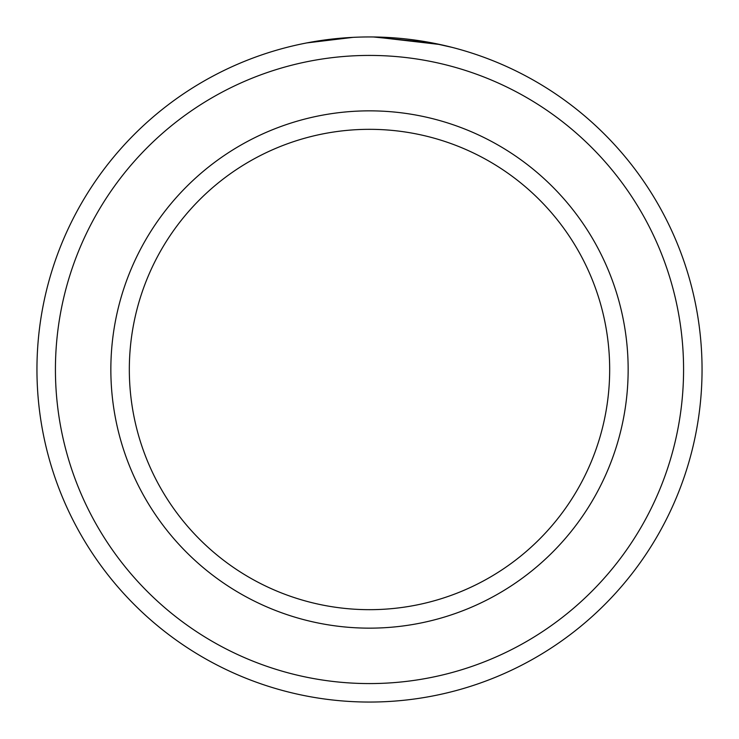 <?xml version="1.0" encoding="UTF-8"?>
<svg xmlns="http://www.w3.org/2000/svg" width="739" height="739" viewBox="0 0 739 739"><rect width="100%" height="100%" fill="white"/><g stroke="black" fill="none" stroke-linecap="round" stroke-linejoin="round"><path stroke-width="1.11" d="M319.46 40.737L312.523 41.864M309.696 42.372L307.489 42.779M306.824 42.908L353.048 37.356M452.25 47.407L432.389 42.954L373.472 36.978M683.575 369.5A314.075 314.075 0 0 0 369.5 55.425A314.075 314.075 0 0 0 55.425 369.5A314.075 314.075 0 0 0 369.5 683.575A314.075 314.075 0 0 0 683.575 369.5M36.95 369.5A332.55 332.55 0 0 1 369.5 36.95A332.55 332.55 0 0 1 702.05 369.5A332.55 332.55 0 0 1 369.5 702.05A332.55 332.55 0 0 1 36.95 369.5M609.675 369.5A240.175 240.175 0 0 0 369.5 129.325A240.175 240.175 0 0 0 129.325 369.5A240.175 240.175 0 0 0 369.5 609.675A240.175 240.175 0 0 0 609.675 369.5M374.95 36.996L440.121 44.534M439.114 44.322L418.145 40.525M402.616 38.604L398.469 38.216M628.15 369.5A258.65 258.65 0 0 1 369.5 628.15A258.65 258.65 0 0 1 110.85 369.5A258.65 258.65 0 0 1 369.5 110.85A258.65 258.65 0 0 1 628.15 369.5"/></g></svg>
